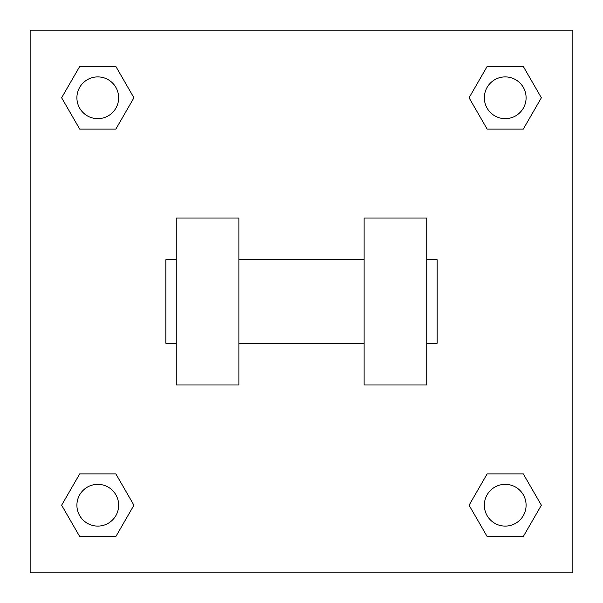 <?xml version="1.0" encoding="UTF-8"?>
<svg xmlns="http://www.w3.org/2000/svg" width="603" height="603" viewBox="0 0 603 603"><rect width="100%" height="100%" fill="white"/><g stroke="black" fill="none" stroke-linecap="round" stroke-linejoin="round"><path stroke-width="0.9" d="M133.934 97.776L115.859 129.087L79.702 129.087L61.627 97.776L79.702 66.466L115.859 66.466L133.934 97.776L115.859 129.087L105.668 129.087M105.668 473.913L115.859 473.913L133.934 505.224L115.859 536.534L79.702 536.534L61.627 505.224L79.702 473.913L115.859 473.913M497.332 129.087L487.141 129.087L469.066 97.776L487.141 66.466L523.298 66.466L541.373 97.776L523.298 129.087L487.141 129.087M469.066 505.224L487.141 473.913L523.298 473.913L541.373 505.224L523.298 536.534L487.141 536.534L469.066 505.224L487.141 473.913L497.332 473.913M487.141 473.913L523.298 473.913L487.141 473.913M523.298 536.534L487.141 536.534L523.298 536.534L541.373 505.224M526.095 505.224A20.871 20.871 0 0 0 494.784 487.141A20.871 20.871 0 0 0 494.784 523.298A20.871 20.871 0 0 0 526.095 505.224M115.859 536.534L79.702 536.534L115.859 536.534L133.934 505.224M118.655 505.224A20.871 20.871 0 0 0 87.345 487.141A20.871 20.871 0 0 0 87.345 523.298A20.871 20.871 0 0 0 118.655 505.224M487.141 66.466L523.298 66.466L487.141 66.466L469.066 97.776M526.095 97.776A20.871 20.871 0 0 0 494.784 79.702A20.871 20.871 0 0 0 494.784 115.859A20.871 20.871 0 0 0 526.095 97.776M79.702 66.466L115.859 66.466L79.702 66.466L61.627 97.776M115.859 129.087L79.702 129.087L115.859 129.087M118.655 97.776A20.871 20.871 0 0 0 87.345 79.702A20.871 20.871 0 0 0 87.345 115.859A20.871 20.871 0 0 0 118.655 97.776M572.85 30.15L572.85 572.85L30.15 572.85L30.15 30.15L572.85 30.15M61.627 505.224L79.702 473.913M541.373 97.776L523.298 129.087M364.122 218.007L364.122 384.993L426.736 384.993L426.736 218.007L364.122 218.007M238.878 384.993L238.878 218.007L176.264 218.007L176.264 384.993L238.878 384.993M426.736 343.243L437.175 343.243L437.175 259.757L426.736 259.757M176.264 259.757L165.825 259.757L165.825 343.243L176.264 343.243M364.122 259.757L238.878 259.757M364.122 343.243L238.878 343.243"/></g></svg>
